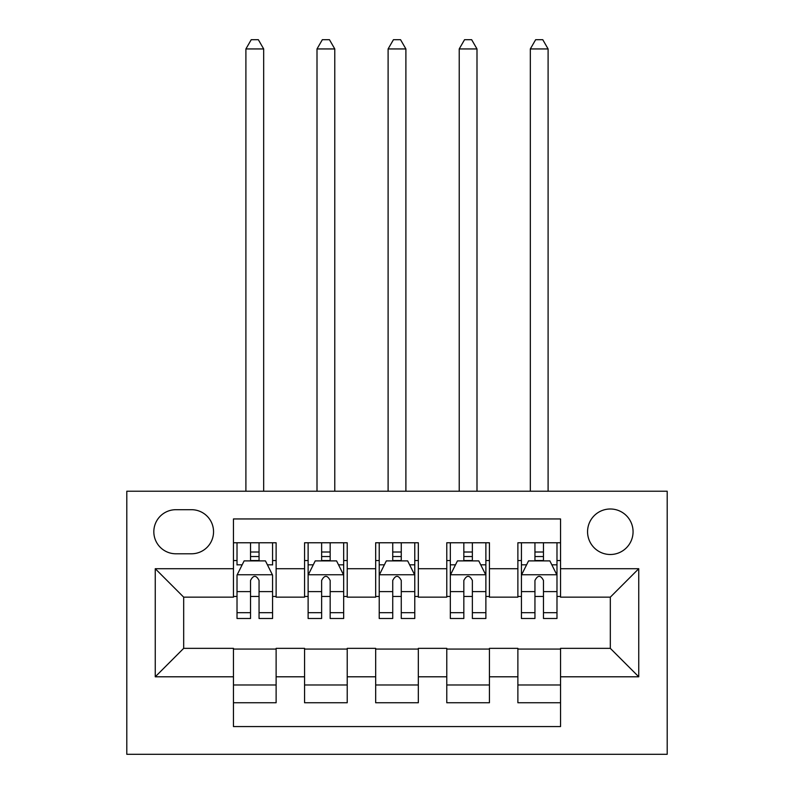 <?xml version="1.0" encoding="UTF-8"?>
<svg xmlns="http://www.w3.org/2000/svg" width="794" height="794" viewBox="0 0 794 794"><rect width="100%" height="100%" fill="white"/><g stroke="black" fill="none" stroke-linecap="round" stroke-linejoin="round"><path stroke-width="1.19" d="M610.318 508.994A22.758 22.758 0 0 0 587.56 531.742A22.758 22.758 0 0 0 610.318 554.5A22.758 22.758 0 0 0 633.066 531.742A22.758 22.758 0 0 0 610.318 508.994M126.802 754.3L667.198 754.3L667.198 491.218L126.802 491.218L126.802 754.3M560.544 542.768L517.877 542.768L517.877 568.712L489.432 568.712L489.432 597.157L517.877 597.157L517.877 568.712M489.432 568.712L489.432 542.768L446.774 542.768L446.774 568.712L418.329 568.712L418.329 597.157L446.774 597.157L446.774 568.712M418.329 568.712L418.329 542.768L375.671 542.768L375.671 568.712L347.226 568.712L347.226 597.157L375.671 597.157L375.671 568.712M347.226 568.712L347.226 542.768L304.568 542.768L304.568 597.157L276.123 597.157L276.123 542.768L233.456 542.768M233.456 702.75L276.123 702.75L276.123 648.351L304.568 648.351L304.568 702.75L347.226 702.75L347.226 648.351L375.671 648.351L375.671 676.796L347.226 676.796M375.671 676.796L375.671 702.75L418.329 702.75L418.329 648.351L446.774 648.351L446.774 676.796L418.329 676.796M446.774 676.796L446.774 702.75L489.432 702.75L489.432 648.351L517.877 648.351L517.877 676.796L489.432 676.796M175.861 553.785L191.513 553.785A22.043 22.043 0 0 0 213.546 531.742A22.043 22.043 0 0 0 191.513 509.698L175.861 509.698A22.043 22.043 0 0 0 153.828 531.742A22.043 22.043 0 0 0 175.861 553.785M560.544 568.712L560.544 518.948L233.456 518.948L233.456 597.157L183.682 597.157L183.682 648.351L233.456 648.351L233.456 726.57L560.544 726.57L560.544 648.351L610.318 648.351L610.318 597.157L560.544 597.157L560.544 568.712L638.753 568.712L638.753 676.796L560.544 676.796M233.456 676.796L155.247 676.796L155.247 568.712L233.456 568.712M517.877 676.796L517.877 702.75L560.544 702.75M233.456 560.544L237.019 560.544M250.527 560.544L259.052 560.544M272.57 560.544L276.123 560.544M233.456 596.453L237.019 596.453M250.527 596.453L259.052 596.453M272.57 596.453L276.123 596.453M233.456 649.065L276.123 649.065M233.456 684.974L276.123 684.974M304.568 596.453L308.122 596.453M321.63 596.453L330.165 596.453M343.673 596.453L347.226 596.453M304.568 560.544L308.122 560.544M321.63 560.544L330.165 560.544M343.673 560.544L347.226 560.544M304.568 649.065L347.226 649.065M304.568 684.974L347.226 684.974M375.671 649.065L418.329 649.065M375.671 684.974L418.329 684.974M375.671 560.544L379.224 560.544M392.732 560.544L401.268 560.544M414.776 560.544L418.329 560.544M375.671 596.453L379.224 596.453M392.732 596.453L401.268 596.453M414.776 596.453L418.329 596.453M446.774 649.065L489.432 649.065M446.774 684.974L489.432 684.974M446.774 560.544L450.327 560.544M463.835 560.544L472.37 560.544M485.878 560.544L489.432 560.544M446.774 596.453L450.327 596.453M463.835 596.453L472.37 596.453M485.878 596.453L489.432 596.453M517.877 649.065L560.544 649.065M517.877 684.974L560.544 684.974M517.877 560.544L521.43 560.544M534.948 560.544L543.473 560.544M556.981 560.544L560.544 560.544M517.877 596.453L521.43 596.453M534.948 596.453L543.473 596.453M556.981 596.453L560.544 596.453M183.682 597.157L155.247 568.712M183.682 648.351L155.247 676.796M638.753 568.712L610.318 597.157M638.753 676.796L610.318 648.351M259.052 542.768L259.052 560.892L259.052 552.009L250.527 552.009M272.57 612.7L259.052 612.7L259.052 618.486L272.57 618.486L272.57 575.114L265.454 560.892L244.125 560.892L237.019 575.114L237.019 618.486L250.527 618.486L250.527 612.7L237.019 612.7M242.17 564.812L237.019 564.812L237.019 542.768M237.019 564.951L237.019 552.009M272.57 564.951L272.57 552.009M267.409 564.812L272.57 564.812L272.57 542.768M250.527 560.892L250.527 542.768M259.052 612.7L259.052 580.454C256.214 574.975 253.375 574.975 250.527 580.454L250.527 604.433M237.019 591.599L250.527 591.599L250.527 612.7M263.677 491.218L263.677 48.94L245.902 48.94L245.902 491.218M245.902 48.94L251.232 39.7L258.348 39.7L263.677 48.94M330.165 552.009L321.63 552.009M343.673 612.7L330.165 612.7L330.165 618.486L343.673 618.486L343.673 575.114L336.557 560.892L315.228 560.892L308.122 575.114L308.122 618.486L321.63 618.486L321.63 612.7L308.122 612.7M308.122 575.114L308.122 542.768M343.673 575.114L343.673 542.768M321.63 560.892L321.63 542.768M330.165 542.768L330.165 560.892M330.165 612.7L330.165 580.454C327.317 574.975 324.478 574.975 321.63 580.454L321.63 612.7M334.78 491.218L334.78 48.94L317.005 48.94L317.005 491.218M317.005 48.94L322.344 39.7L329.45 39.7L334.78 48.94M401.268 552.009L392.732 552.009M414.776 612.7L401.268 612.7L401.268 618.486L414.776 618.486L414.776 575.114L407.669 560.892L386.331 560.892L379.224 575.114L379.224 618.486L392.732 618.486L392.732 612.7L379.224 612.7M379.224 575.114L379.224 542.768M414.776 575.114L414.776 542.768M392.732 560.892L392.732 542.768M401.268 542.768L401.268 560.892M401.268 612.7L401.268 580.454C398.429 574.975 395.581 574.975 392.732 580.454L392.732 612.7M405.893 491.218L405.893 48.94L388.107 48.94L388.107 491.218M388.107 48.94L393.447 39.7L400.553 39.7L405.893 48.94M472.37 552.009L463.835 552.009M485.878 612.7L472.37 612.7L472.37 618.486L485.878 618.486L485.878 575.114L478.772 560.892L457.443 560.892L450.327 575.114L450.327 618.486L463.835 618.486L463.835 612.7L450.327 612.7M450.327 575.114L450.327 542.768M485.878 575.114L485.878 542.768M463.835 560.892L463.835 542.768M472.37 542.768L472.37 560.892M472.37 612.7L472.37 580.454C469.532 574.975 466.683 574.975 463.835 580.454L463.835 612.7M476.996 491.218L476.996 48.94L459.22 48.94L459.22 491.218M459.22 48.94L464.55 39.7L471.656 39.7L476.996 48.94M543.473 552.009L534.948 552.009M556.981 612.7L543.473 612.7L543.473 618.486L556.981 618.486L556.981 575.114L549.875 560.892L528.546 560.892L521.43 575.114L521.43 618.486L534.948 618.486L534.948 612.7L521.43 612.7M521.43 575.114L521.43 542.768M556.981 575.114L556.981 542.768M534.948 560.892L534.948 542.768M543.473 542.768L543.473 560.892M543.473 612.7L543.473 580.454C540.635 574.975 537.786 574.975 534.948 580.454L534.948 612.7M548.098 491.218L548.098 48.94L530.323 48.94L530.323 491.218M530.323 48.94L535.652 39.7L542.768 39.7L548.098 48.94M304.568 676.796L276.123 676.796M304.568 568.712L276.123 568.712M272.392 574.757L237.198 574.757M272.57 591.599L259.052 591.599M259.052 556.534L250.527 556.534M343.494 574.757L308.3 574.757M308.122 564.812L313.273 564.812M338.522 564.812L343.673 564.812M321.63 591.599L308.122 591.599M343.673 591.599L330.165 591.599M330.165 556.534L321.63 556.534M414.597 574.757L379.403 574.757M379.224 564.812L384.375 564.812M409.625 564.812L414.776 564.812M392.732 591.599L379.224 591.599M414.776 591.599L401.268 591.599M401.268 556.534L392.732 556.534M485.7 574.757L450.506 574.757M450.327 564.812L455.478 564.812M480.727 564.812L485.878 564.812M463.835 591.599L450.327 591.599M485.878 591.599L472.37 591.599M472.37 556.534L463.835 556.534M556.802 574.757L521.608 574.757M521.43 564.812L526.591 564.812M551.83 564.812L556.981 564.812M534.948 591.599L521.43 591.599M556.981 591.599L543.473 591.599M543.473 556.534L534.948 556.534"/></g></svg>
